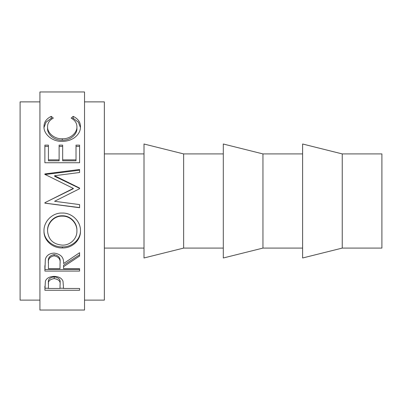 <?xml version="1.0" encoding="UTF-8"?>
<svg xmlns="http://www.w3.org/2000/svg" width="402" height="402" viewBox="0 0 402 402"><rect width="100%" height="100%" fill="white"/><g stroke="black" fill="none" stroke-linecap="round" stroke-linejoin="round"><path stroke-width="0.6" d="M342.253 248.084L381.9 248.084L381.9 153.916L342.253 153.916L302.6 144.006L302.6 257.994L342.253 248.084L342.253 153.916M302.6 153.916L262.953 153.916L223.301 144.006L223.301 257.994L262.953 248.084L262.953 153.916M302.6 248.084L262.953 248.084M223.301 153.916L183.654 153.916L144.006 144.006L144.006 257.994L183.654 248.084L183.654 153.916M223.301 248.084L183.654 248.084M144.006 153.916L104.354 153.916M144.006 248.084L104.354 248.084M84.531 300.123L104.354 300.123L104.354 101.877L84.531 101.877M44.883 290.269L45.401 281.043C46.738 278.058 49.667 276.506 54.185 276.385C58.838 276.516 61.772 278.134 62.993 281.229L63.561 288.45L79.576 288.45L79.576 290.269L44.883 290.269M63.561 266.672L63.561 268.672L79.576 268.672L79.576 271.089L44.883 271.089L45.356 259.139C46.597 255.32 49.531 253.31 54.159 253.109C60.878 254.074 64.013 257.556 63.561 263.556L79.576 252.717L79.576 256.074L63.561 266.672L63.561 265.179L79.576 254.823L79.576 252.717M43.989 231.135C43.522 221.648 52.335 212.608 62.215 213.05C71.958 212.653 80.857 221.497 80.465 230.869C80.887 240.225 72.109 248.295 62.38 247.959C52.662 248.255 43.682 240.582 43.989 231.135M55.124 201L79.576 188.739L79.576 188.041L54.612 175.719L79.576 172.503L79.576 169.493L44.883 173.93L44.883 174.373L73.345 188.417L48.28 201L73.345 188.704L73.345 188.417M54.556 201.286L79.576 204.598L79.576 207.733L44.883 203.156L44.883 202.708L48.28 201M44.883 162.755L44.883 145.137L48.441 145.137L48.441 159.855L59.114 159.855L59.114 145.137L62.672 145.137L62.672 159.855L76.018 159.855L76.018 145.137L79.576 145.137L79.576 162.755L44.883 162.755L44.883 146.408L48.441 146.408M51.245 116.359L53.33 118.103C49.456 120.208 47.531 123.118 47.552 126.831C47.25 132.655 54.049 139.097 62.26 138.785C70.526 139.107 77.36 132.549 76.908 126.67C76.857 123.047 74.933 120.188 71.124 118.103L73.189 116.359C78.043 118.736 80.465 122.168 80.465 126.655C80.581 130.886 78.561 134.58 74.395 137.735C70.827 140.182 66.707 141.393 62.024 141.368C52.089 141.74 43.486 133.871 43.989 126.685C43.964 122.163 46.381 118.726 51.245 116.359L51.245 118.283L51.999 118.897M84.531 310.037L84.531 91.963L39.924 91.963L39.924 310.037L84.531 310.037M39.924 101.877L20.1 101.877L20.1 300.123L39.924 300.123M47.552 126.831L47.552 128.514C47.25 134.208 54.049 140.509 62.26 140.197C70.526 140.514 77.36 134.107 76.908 128.364L76.908 126.67M62.26 138.785L62.26 140.197M72.425 118.907L73.189 118.283L78.405 122.198L80.44 127.55M73.189 116.359L73.189 118.283M44.024 127.459L46.059 122.153L51.245 118.283M48.441 159.855L48.441 160.79L59.114 160.79L59.114 159.855M59.114 146.408L62.672 146.408M62.672 159.855L62.672 160.79L76.018 160.79L76.018 159.855M76.018 146.408L79.576 146.408L79.576 162.755M79.576 188.739L79.576 188.337L54.612 176.297L54.612 175.719M79.576 172.503L79.576 170.212L44.883 174.548L44.883 173.93M79.576 204.598L79.576 207.578L44.883 203.105L44.883 202.708M80.465 230.19C80.887 239.336 72.114 247.22 62.38 246.888C52.662 247.185 43.682 239.682 43.989 230.446M62.38 247.959L62.38 246.888M76.908 230.989L76.908 230.306C77.209 222.788 70.345 215.457 62.204 215.794C54.089 215.462 47.351 222.899 47.552 230.306L47.552 230.989C48.356 239.677 53.295 244.391 62.365 245.13C70.325 245.411 77.209 238.567 76.908 230.989C77.209 223.301 70.345 215.794 62.204 216.135C54.089 215.799 47.351 223.406 47.552 230.989M62.204 215.794L62.204 216.135M44.883 265.632L44.883 269.496L79.576 269.496L79.576 268.672M60.054 262.159L60.054 262.144C60.682 258.024 58.712 255.496 54.149 254.577C49.702 255.476 47.798 257.963 48.441 262.039L48.441 268.672L60.004 268.672L60.054 263.581C60.682 259.35 58.712 256.762 54.149 255.823L54.149 254.577M54.149 255.823C49.702 256.742 47.798 259.29 48.441 263.456M79.576 290.269L79.576 288.45M63.561 288.244L60.009 288.244M48.441 288.244L44.883 288.244L44.883 286.194M60.079 282.782L60.079 282.772C60.687 279.551 58.727 277.571 54.2 276.842C49.758 277.536 47.838 279.46 48.441 282.616L48.441 288.45L60.004 288.45L60.079 284.686C60.687 281.38 58.727 279.35 54.2 278.606L54.2 276.842M54.2 278.606C49.758 279.315 47.838 281.284 48.441 284.51"/></g></svg>
